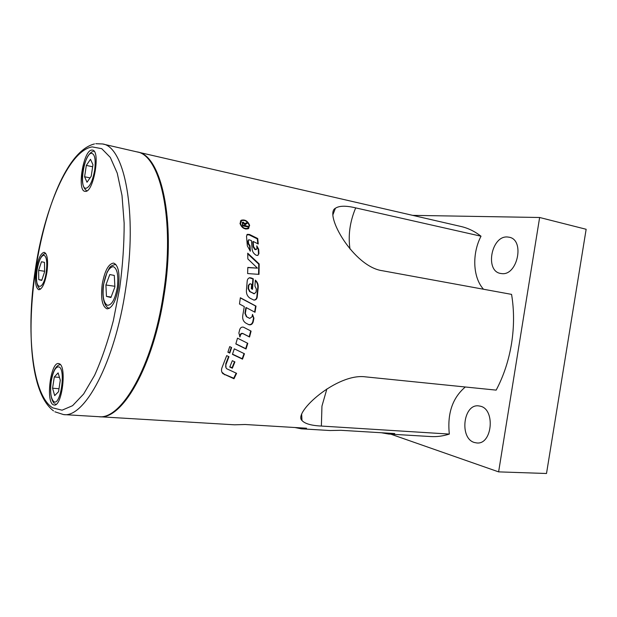 <?xml version="1.0" encoding="UTF-8"?>
<svg xmlns="http://www.w3.org/2000/svg" width="617" height="617" viewBox="0 0 617 617"><rect width="100%" height="100%" fill="white"/><g stroke="black" fill="none" stroke-linecap="round" stroke-linejoin="round"><path stroke-width="0.93" d="M102.499 143.954L136.681 151.828C160.196 154.543 175.297 219.837 163.358 294.332C152.738 366.405 121.109 420.331 98.55 416.676L63.536 414.578C84.498 418.226 114.793 362.865 125.66 288.987C137.792 212.61 124.418 146.214 102.499 143.954L95.782 143.699M46.931 272.213C44.918 283.319 42.218 289.165 38.832 289.751C35.609 288.039 34.706 281.414 36.102 269.86C38.077 258.801 40.791 252.955 44.247 252.322C47.424 253.965 48.319 260.598 46.931 272.213M59.309 363.768C67.037 366.213 62.016 406.788 54.173 405.053L53.108 404.698C45.627 400.988 50.795 361.909 58.538 363.544L59.309 363.768M102.221 284.221C104.713 270.77 108.515 263.721 113.628 263.089C118.425 265.241 120.022 273.454 118.41 287.738C115.849 301.227 112.078 308.269 107.096 308.862C102.191 306.634 100.571 298.42 102.221 284.221M85.424 191.378L84.922 191.339C76.793 190.676 83.349 150.471 91.678 150.07L92.504 150.101C100.764 150.725 93.599 192.334 85.424 191.378M98.928 416.699L99.306 416.722C121.904 420.378 153.564 366.483 164.176 294.448C176.115 219.991 160.975 154.728 137.429 151.998L137.051 151.913M474.434 442.512C459.218 438.463 463.236 403.695 478.645 405.886L480.273 406.179C495.628 409.202 492.281 444.903 476.779 442.952L474.434 442.512M501.575 273.586L500.588 273.447C484.684 271.133 491.348 235.509 507.459 236.99L509.172 237.221C525.121 239.812 517.47 276.131 501.575 273.586M242.311 305.523L239.473 304.011L240.352 297.749L256.009 306.109L255.006 312.279L246.306 307.644L245.319 313.39L246.792 316.853L249.769 318.395L252.044 316.776L252.492 314.392L253.919 318.195L253.163 321.958C252.399 324.218 250.996 325.144 248.952 324.727L246.044 323.223C243.36 321.588 242.273 318.966 242.782 315.364L244.301 306.58L242.311 305.523M99.306 416.722L234.553 424.812L245.165 424.504L306.549 428.221L301.381 428.815L330.002 430.527L340.962 430.304L394.703 433.55L388.61 434.036L430.743 436.551C436.844 436.921 443.037 436.096 449.33 434.075L321.372 426.054C311.315 425.583 304.852 423.732 301.983 420.501C292.859 412.812 337.098 372.753 365.603 376.871L496.161 390.121C503.611 376.092 508.732 360.613 511.524 343.677C514.192 326.717 514.208 310.282 511.57 294.378L382.386 270.732C353.626 266.914 323.701 214.037 335.409 208.253C339.273 205.677 346.029 205.554 355.693 207.89L481.013 236.211C474.704 231.336 468.025 228.097 460.992 226.485L137.429 151.998M256.302 255.284L256.132 255.191C253.734 253.78 252.384 251.697 252.091 248.952L251.451 240.591L248.828 239.72L248.327 240.715L248.566 243.53L250.032 245.813L250.348 251.188L247.355 245.928L246.507 236.234L247.394 234.337L249.476 234.452L257.713 238.509L258.276 244.008L253.163 241.448L253.595 246.677L255.338 249.283L256.356 249.415L256.957 248.358L256.78 245.859L258.677 249.229L258.916 253.618L257.79 255.446L256.302 255.284M256.363 289.072L254.921 286.095L255.345 280.103C257.405 281.969 258.361 284.36 258.214 287.26L257.22 297.139C256.811 299.106 255.731 300.086 253.965 300.093L250.301 298.343C247.51 296.615 246.222 293.923 246.422 290.26L247.209 280.99C247.448 279.085 248.389 277.982 250.032 277.673L253.309 278.822L252.515 289.334L251.289 288.679L251.659 284.344L250.155 283.758L248.813 285.224L248.52 288.548L250.016 291.579L254.358 293.731L256.078 292.049L256.363 289.072M247.625 273.57L247.818 267.416L257.443 268.14L247.857 258.924L247.718 253.178L259.171 263.945L258.993 274.364L247.625 273.57M240.005 223.447L241.193 220.261C244.995 219.297 247.81 220.994 249.638 225.352L248.242 228.722C244.409 229.57 241.663 227.82 240.005 223.447M240.383 221.063L242.728 220.284M249.206 225.606L248.736 228.375M240.815 221.418L240.059 223.732M249.16 225.259C247.525 221.333 244.995 219.806 241.571 220.67L240.491 223.547C241.987 227.472 244.463 229.054 247.911 228.275L249.16 225.259M248.358 324.434L248.566 324.527C250.61 324.943 252.014 324.033 252.769 321.781L253.525 318.04L252.461 314.539M249.391 318.241L246.407 316.706L244.926 313.266L245.905 307.551L246.306 307.644M254.628 312.071L255.6 306.032L240.329 297.918M255.6 306.032L256.009 306.109M257.914 255.407L258.492 253.895L258.253 249.53L256.834 246.592M256.31 249.445L254.921 249.584L253.178 246.993L252.746 241.795L253.163 241.448M257.806 243.777L257.304 238.887L249.067 234.846L246.823 234.822M249.9 250.834L249.623 246.129L248.15 243.862L247.918 241.062L248.481 240.028M257.304 238.887L257.713 238.509M249.623 246.129L250.032 245.813M226.015 367.74L225.776 363.791L228.568 356.51M221.912 372.205L224.387 374.288L233.735 378.213L236.18 373.146M226.069 364.261C225.382 366.097 225.614 367.609 226.771 368.781L236.604 373.331L233.99 378.761L222.884 373.64C221.372 371.997 221.11 369.922 222.105 367.408L226.694 355.631L228.961 356.703L226.069 364.261L225.776 363.791M233.735 378.213L233.99 378.761M249.87 283.805L248.396 285.285L248.103 288.579L249.6 291.594L254.243 293.723M249.415 277.812L252.885 278.923L252.114 289.118M255.322 280.558C257.119 282.409 257.945 284.653 257.798 287.314L256.803 297.132C256.448 298.944 255.453 299.924 253.826 300.07M252.885 278.923L253.309 278.822M258.569 274.334L258.739 264.153L247.741 253.849M257.443 268.14L247.818 267.616M258.739 264.153L259.171 263.945M245.782 229.077L248.327 227.989M239.666 336.643L240.121 334.931C240.669 333.604 241.54 333.111 242.751 333.45L249.206 336.743L250.703 330.92M240.013 336.959L238.872 333.018L239.735 329.524C240.468 327.565 241.725 326.786 243.499 327.195L251.088 331.121L249.569 337.013L243.113 333.712C241.903 333.373 241.023 333.866 240.483 335.201L239.92 336.89M235.871 343.808L245.697 348.644L247.402 343.145M246.036 348.998L235.825 343.947L237.499 338.162L247.787 343.337L246.036 348.998L245.697 348.644M232.516 354.15L242.196 358.724L244.054 353.564M242.512 359.148L232.439 354.366L234.306 348.829L244.448 353.757L242.512 359.148L242.196 358.724M234.522 361.716L232.061 367.732L229.886 366.76M229.763 367.061L232.316 360.698L234.923 361.901L232.339 368.218L229.763 367.061M232.061 367.732L232.339 368.218M227.958 351.983L229.478 352.708L231.252 347.34M229.794 353.101L227.889 352.191L229.725 346.592L231.637 347.525L229.794 353.101L229.478 352.708M242.79 223.123L242.643 225.745L244.363 226.077L244.756 225.629L244.517 224.233L243.43 222.86L242.774 223.74L243.044 225.298L244.756 225.629M242.643 225.745L243.044 225.298M245.196 224.542L244.949 226.192L247.263 226.763M244.988 223.77L246.592 223.022L246.692 223.555M242.165 222.714L243.484 222.876M244.479 224.04L246.985 222.552L247.132 223.354L245.18 224.634L245.35 225.753L247.641 226.2L247.749 226.855L242.574 225.845L242.458 222.297L243.306 222.197L244.964 223.848M247.247 226.647L247.641 226.2M244.949 226.192L245.35 225.753M244.787 225.089L245.18 224.634M246.592 223.022L246.985 222.552M388.61 434.036L381.36 432.741M301.381 428.815L294.911 427.519M110.929 297.51L106.456 296.399L105.908 285.008L109.78 274.565L114.292 275.413L114.901 286.959L110.929 297.51M111.106 297.032L106.456 296.399M105.908 285.008L114.862 286.28M41.455 261.778L44.478 262.341L44.64 271.704L41.755 280.396L38.763 279.663L38.624 270.4L41.455 261.778M44.632 271.272L38.624 270.4M41.856 280.095L38.763 279.663M412.696 215.364L539.636 217.493L498.613 471.874L390.808 434.167M465.311 386.99C452.492 397.865 447.171 413.56 449.33 434.075M481.013 236.211C471.858 253.834 472.838 277.527 483.512 289.242M539.636 217.493L586.15 229.277L546.508 473.494L498.613 471.874M58.121 372.892L60.296 380.203L58.553 391.672L54.682 395.613L52.584 388.232L54.288 376.972L58.121 372.892M59.463 377.403L54.288 376.972M59.001 388.718L52.584 388.232M90.059 177.889L84.606 176.763L86.326 165.402L90.483 159.309L92.959 164.677L91.208 176.254L87.005 182.239L84.606 176.763M92.643 166.76L86.326 165.402M86.095 188.247C78.668 189.311 84.066 153.618 91.393 153.294C94.825 153.834 95.913 159.479 94.663 170.223C92.643 181.036 89.789 187.044 86.095 188.247M59.024 366.938C66.088 369.46 60.443 406.703 53.779 401.567C50.802 398.582 49.946 391.849 51.219 381.368C53.07 371.21 55.677 366.398 59.024 366.938M92.164 146.892L101.743 148.674L110.296 157.404L117.238 173.138L122.004 195.419L124.148 223.169C124.194 243.9 122.714 265.518 119.713 288.023L113.343 320.663C107.906 341.394 101.666 359.611 94.609 375.306L83.642 393.993L72.582 405.678L62.07 410.189L52.63 407.845C31.768 394.525 25.845 330.465 35.3 269.691C44.162 208.816 68.564 150.664 92.164 146.892M46.252 272.051C43.275 292.782 33.796 289.921 37.089 270.061C38.771 260.683 41.069 255.731 43.992 255.222C46.668 256.641 47.424 262.248 46.252 272.051M103.625 284.514C105.762 273.161 108.985 267.207 113.297 266.637C117.315 268.549 118.657 275.506 117.33 287.483C115.047 299.33 111.746 305.261 107.412 305.292C103.509 303.009 102.252 296.083 103.625 284.514M252.769 321.781L253.163 321.958M253.525 318.04L253.919 318.195M249.114 318.133L249.507 318.287M246.407 316.706L246.792 316.853M244.926 313.266L245.319 313.39M258.492 253.895L258.916 253.618M258.253 249.53L258.677 249.229M254.998 249.623L255.415 249.322M254.921 249.584L255.338 249.283M253.178 246.993L253.595 246.677M249.067 234.846L249.476 234.452M248.15 243.862L248.566 243.53M247.918 241.062L248.327 240.715M224.387 374.288L224.65 374.812M253.286 293.561L253.703 293.553M249.6 291.594L250.016 291.579M248.103 288.579L248.52 288.548M248.396 285.285L248.813 285.224M251.412 278.144L251.836 278.036M256.803 297.132L257.22 297.139M257.798 287.314L258.214 287.26M242.381 224.195L242.774 223.74M244.826 225.444L245.219 224.997M245.35 223.57L245.743 223.115M242.913 222.668L243.306 222.197M349.993 248.975C347.996 235.332 349.901 221.642 355.693 207.89M321.372 426.054L321.951 406.109L326.879 388.926M92.72 151.543C84.398 154.381 77.264 185.069 86.928 190.869M55.16 403.95L56.139 404.32M54.882 411.794L63.536 414.578M45.712 253.371C41.725 254.173 38.84 259.726 37.051 270.038C35.747 281.013 36.912 287.375 40.529 289.157M115.765 264.346C108.314 266.266 109.865 268.395 107.134 271.989L103.54 284.46C101.458 296.353 104.52 307.898 109.494 308.253M241.193 220.261L240.8 220.747M248.566 324.527L248.952 324.727M255.939 249.708L256.356 249.415M246.977 234.73L247.394 234.337M222.606 373.1L222.884 373.64M253.942 293.738L254.358 293.731M249.607 277.781L250.032 277.673M247.911 228.275L247.517 228.699M245.103 223.701L245.504 223.238M335.409 208.253L332.941 214.701M301.983 420.501L301.659 414.3M53.532 410.899C6.656 375.83 39.233 157.582 94.478 143.938M54.273 403.348C47.509 397.14 50.378 366.02 60.312 364.562M93.599 151.373L94.2 151.366"/></g></svg>
